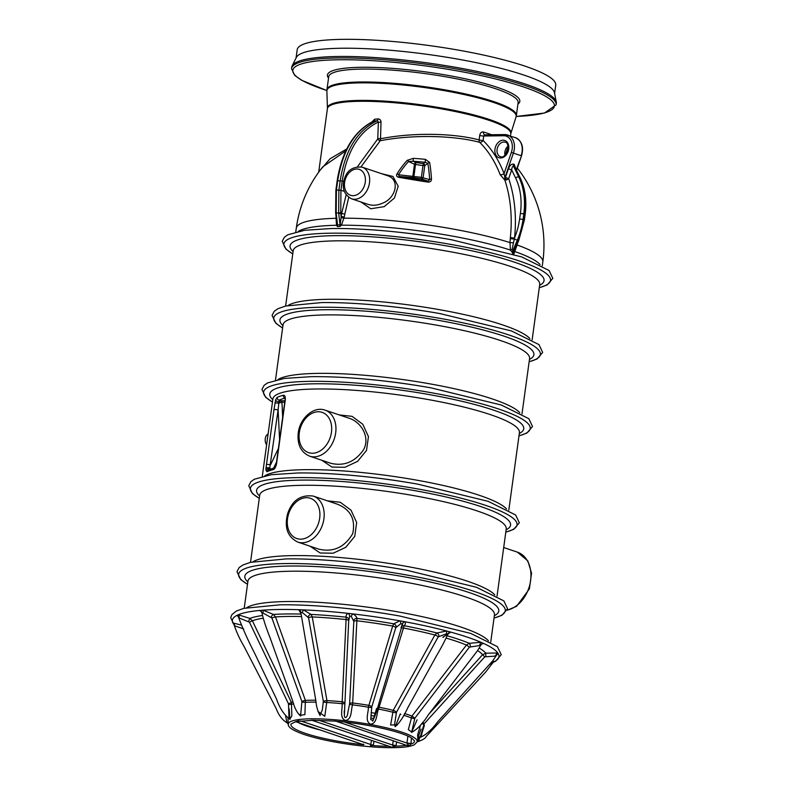 <?xml version="1.0" encoding="UTF-8"?>
<svg xmlns="http://www.w3.org/2000/svg" width="787" height="787" viewBox="0 0 787 787"><rect width="100%" height="100%" fill="white"/><g stroke="black" fill="none" stroke-linecap="round" stroke-linejoin="round"><path stroke-width="1.18" d="M492.347 661.296L494.521 661.513L493.085 662.182M429.043 713.907L482.608 654.695L485.776 653.171L497.817 653.003L498.407 653.977L497.266 654.243M411.975 732.264L408.345 729.559L411.945 716.101L466.455 645.045L469.268 643.294L480.985 642.29L483.523 643.412L481.418 644.228M397.465 724.896L390.608 725.024L393.234 710.356L434.877 634.991L436.952 632.984L446.603 630.987L450.685 632.099L447.931 634.135M442.845 637.273L447.852 634.096L446.573 633.751L446.603 630.987A134.547 22.754 -172.2 0 0 404.912 621.75C405.689 623.117 405.443 624.445 404.174 625.714L378.527 709.048C376.373 714.035 377.209 723.725 370.47 724.168C364.519 721.03 368.641 712.599 368.355 707.188L392.683 626.049L393.736 623.816L399.894 620.835L404.912 621.75A3.03 2.351 120.4 0 0 402.383 623.953L400.809 623.668L395.792 627.672L371.769 706.942L370.756 719.515L372.999 720.617L376.57 708.467M400.809 623.668A3.03 1.18 86.7 0 0 399.894 620.835A134.547 22.754 -172.2 0 0 353.166 613.949C355.35 615.404 356.619 616.88 356.993 618.395L352.586 704.867C350.736 709.992 352.271 719.603 345.375 720.469C339.138 717.744 342.738 709.057 342.079 703.676L346.201 617.175C345.818 615.66 346.408 614.391 347.972 613.358L353.166 613.949A3.03 1.495 110.7 0 0 351.268 616.369L349.644 616.191L348.7 620.904L344.332 715.875M300.772 613.191L298.745 609.709L303.31 609.886L311.091 614.44L312.252 616.929L326.949 700.597L324.795 716.298L317.987 711.458M261.648 612.089L259.7 610.446L262.956 610.171L273.463 614.45L275.499 616.919L305.386 700.4L304.903 714.606L299.857 715.383M238.107 616.231L236.798 615.444L238.235 614.765L249.823 618.415L252.381 620.786L291.406 702.437L291.859 716.013L289.754 719.151M233.7 624.032L232.913 622.97L241.186 625.026M348.739 197.37L344.795 214.153A123.352 88.98 90.5 0 0 344.283 216.996L341.42 225.2L339.846 226.528L337.387 226.558L336.502 225.269L336 217.104A123.352 71.666 -91.8 0 1 336.059 216.563M542.292 265.721L542.814 261.904A124.415 21.042 -172.2 0 0 517.128 245.013L513.754 254.221L510.399 250.059L510.006 242.612A124.415 21.042 -172.2 0 0 344.057 218.186L341.125 217.605L341.125 216.435A125.753 90.712 -89.5 0 1 341.656 213.543L346.162 194.792M381.38 173.632L392.949 176.475L398.212 186.253L394.425 198.049L384.184 206.637L370.766 208.771L360.918 201.964M397.032 173.809A105.527 81.484 -94.2 0 1 407.253 160.322L413.293 158.354A117.165 47.515 6.9 0 1 425.452 159.368L429.643 162.486A116.761 45.744 102 0 1 431.463 179.013C431.512 181.089 430.361 182.122 428.01 182.102A101.749 7.9 -171.4 0 1 398.625 177.262C396.628 176.721 396.087 175.57 397.032 173.809A1.82 0.797 32 0 1 398.517 174.763L399.206 176.455A100.264 7.781 8.6 0 0 428.158 181.226L429.643 179.633A1.82 0.964 -3.4 0 1 431.463 179.013M513.291 242.799L510.006 242.612L510.369 237.448A3.03 0.6 -174 0 0 514.531 237.92L512.032 249.528L513.596 251.004L515.229 248.781M510.369 237.448A124.267 91.626 -71.4 0 0 504.89 180.213L500.158 174.675A123.982 91.41 -71.4 0 0 479.696 142.329C453.932 135.462 413.303 134.38 380.239 140.716L361.007 166.854M327.441 500.837L340.289 502.273L351.002 510.173L356.668 522.538L354.75 536.341L345.788 547.319L333.157 553.212L320.142 552.986L310.108 546.227M370.697 123.215L374.622 119.231L377.858 118.926C379.806 118.945 380.859 120.008 381.016 122.123L380.524 138.768C413.303 132.255 453.558 133.151 479.096 139.929L479.706 135.462C480.257 132.846 481.496 131.675 483.434 131.97A3.03 2.105 -72.7 0 0 484.694 134.793L484.694 134.793A3.03 2.105 -72.7 0 0 484.841 134.833M483.434 131.97A92.551 15.651 7.8 0 1 490.96 134.498L491.413 134.744M505.116 153.455L505.795 154.518M320.319 169.982L330.147 158.718L346.742 148.969M345.818 150.858L322.759 166.854A124.415 124.415 0 0 0 296.296 228.132L295.774 231.958M377.937 138.512L380.524 138.768L380.239 140.716A2.43 1.535 45.4 0 1 377.76 138.925L378.37 122.054C359.088 131.449 347.037 151.084 342.207 180.971L343.752 181.433M556.104 104.838L556.311 103.363A133.515 22.587 -172.2 0 0 556.271 102.044A133.515 22.587 -172.2 0 0 477.64 71.528A133.515 22.587 -172.2 0 0 338.538 56.477A133.515 22.587 -172.2 0 0 292.144 65.872A133.515 22.587 -172.2 0 0 291.751 67.121L291.544 68.597A133.515 22.587 7.8 0 1 338.331 57.953A133.515 22.587 7.8 0 1 480.877 73.742A133.515 22.587 7.8 0 1 556.104 104.838L544.486 113.043L516.174 116.476M556.271 102.044L554.481 92.777A130.485 22.075 -172.2 0 0 477.63 62.95A130.485 22.075 -172.2 0 0 341.696 48.243A130.485 22.075 -172.2 0 0 296.355 57.421L292.144 65.872M554.609 93.427L555.74 85.163A130.485 22.075 -172.2 0 0 482.215 54.775A130.485 22.075 -172.2 0 0 342.916 39.35A130.485 22.075 -172.2 0 0 297.191 49.748L296.06 58.012M344.332 191.33L340.928 190.297L342.207 180.971L337.161 180.833L335.882 190.169L336.413 190.041L336.167 212.992L338.676 212.952L338.902 190.011L340.181 180.685C345.119 150.11 357.475 130.14 377.268 120.755L373.973 121.05C354.671 130.632 342.571 150.524 337.692 180.715L336.413 190.041L340.928 190.297L340.761 213.267L344.795 214.153M357.495 166.696L377.76 138.925M382.374 203.253C395.605 198.619 400.809 179.544 387.293 175.619L362.187 167.169A16.694 12.307 108.6 0 1 369.487 182.83A16.694 12.307 108.6 0 1 362.059 196.425A16.694 12.307 108.6 0 1 351.543 198.806L368.208 204.413C372.772 205.791 377.494 205.397 382.374 203.253M373.323 744.955L370.392 746.725L370.667 744.787L373.323 744.955L374.041 741.216M396.107 745.535L393.392 747.65L392.634 745.053L396.107 745.535L396.628 741.993M411.03 743.479L409.407 746.224L406.987 743.066L411.03 743.479L411.404 737.931M339.118 721.522L334.78 721.118L334.898 720.194M408.502 745.997L336.147 721.256M408.61 746.027L406.918 745.151M314.898 720.213L312.095 720.371M392.192 747.316L389.172 746.263M298.932 720.656L295.764 721.62L296.443 721.915L363.594 744.748L363.407 744.089M295.764 721.62L296.768 721.502M311.19 720.243L312.832 720.213M334.298 721.099L312.705 720.223M417.769 738.59L417.612 734.93L420.563 724.955M401.016 627.819L402.383 623.953M344.322 715.717C345.218 720.213 347.854 715.59 347.765 712.914L349.635 703.686L353.816 621.484L351.268 616.369M319.256 713.858L319.935 715.304L322.316 709.982L323.349 701.453L308.583 617.785L302.297 612.502L300.87 612.443L300.87 613.653L300.87 612.443A3.03 2.735 60.4 0 0 298.745 609.709A134.547 22.754 -172.2 0 0 279.513 609.492A134.547 22.754 -172.2 0 0 262.956 610.171A3.03 0.748 101.8 0 1 262.927 612.935L261.914 613.014L262.405 614.263M299.385 714.232L300.604 715.993L301.883 701.502L271.928 618.031L262.927 612.935M238.569 617.362C242.79 628.724 248.151 640.687 254.644 653.24L276.483 698.984C279.513 707.749 283.684 714.262 288.996 718.521L288.495 703.824L249.44 622.183L238.697 617.815A3.03 2.646 -50.1 0 0 238.648 617.303M261.5 611.765L261.914 613.043A3.03 2.912 0.1 0 0 259.7 610.446A134.547 22.754 -172.2 0 0 238.235 614.765A3.03 1.8 98.4 0 1 239.15 617.608L238.697 617.815M288.475 724.374L286.98 722.722L285.632 716.003M243.655 628.902L234.585 625.803A3.03 2.587 93.8 0 0 232.913 622.97A134.547 22.754 -172.2 0 1 236.798 615.444A3.03 2.646 -50.1 0 1 237.831 615.936L238.579 617.461M419.874 737.301L418.93 740.223L417.189 741.797M496.42 655.355L497.591 654.066A3.03 2.479 -107.9 0 1 498.407 653.977A134.547 22.754 -172.2 0 1 494.521 661.513A3.03 2.754 104.1 0 0 491.993 663.716L489.583 664.356M480.847 645.045A3.03 2.882 -142.6 0 1 483.523 643.412A134.547 22.754 -172.2 0 1 497.817 653.003A3.03 2.076 98.4 0 0 495.918 655.423L494.531 656.161L484.772 656.84L424.154 723.804L420.602 735.894L419.284 737.714L417.631 738.767L420.996 729.087M420.602 735.894C417.179 739.564 421.98 736.307 421.832 733.464L424.419 725.319M448.147 633.535L447.852 634.096A3.03 2.833 147.1 0 1 450.685 632.099A134.547 22.754 -172.2 0 1 480.985 642.29A3.03 1.092 94.8 0 0 479.972 644.907L480.768 645.251L479.972 644.907L478.535 645.724L469.436 647.121L414.877 718.147L411.621 732.382L417.08 719.83M446.573 633.751L438.192 636.88L396.481 712.235L394.533 724.689L395.33 726.558L400.278 713.917M277.172 397.356A124.415 21.042 7.8 0 1 283.33 395.271C284.825 395.064 285.474 396.648 285.278 400.003L276.552 463.71C275.814 467.153 274.683 469.131 273.148 469.642A124.415 21.042 -172.2 0 0 266.98 471.728L265.937 470.223L266.026 467.999L274.004 409.427L275.637 399.914L277.172 397.356A2.43 2.312 64.8 0 0 279.159 400.15L278.116 409.781L274.004 409.427M339.207 414.906L352.074 416.353L362.768 424.232L368.444 436.637L366.516 450.42L357.564 461.389L344.922 467.291L331.937 467.065L321.873 460.297M318.873 549.178C333.324 552.513 344.608 547.329 352.714 533.635C355.754 519.282 350.54 509.435 337.062 504.073L313.285 496.076A24.279 17.894 108.6 0 1 323.91 518.84A24.279 17.894 108.6 0 1 297.801 542.086L318.853 549.169M348.838 418.143L325.061 410.145A24.279 17.894 108.6 0 1 334.278 438.861A24.279 17.894 108.6 0 1 309.576 456.155L330.648 463.248C343.909 466.475 354.848 462.038 363.456 449.928C370.598 437.247 361.046 421.724 348.838 418.143L348.739 418.113M269.921 469.249L269.616 469.78M285.002 398.153A121.985 20.639 -172.2 0 0 279.159 400.15L281.225 400.809L279.11 401.813A2.43 1.377 18.4 0 1 275.637 399.914M284.933 400.76L281.225 400.809A1.515 0.994 -90.7 0 1 282.012 402.216L278.519 403.2L274.968 402.806M270.659 468.973L269.734 468.009L269.902 469.209A2.43 1.849 175.6 0 0 265.937 470.223M279.592 439.726L278.116 409.781L269.734 468.009A2.43 0.659 -173.5 0 0 266.026 467.999M281.126 400.809A1.515 0.994 -94 0 1 281.962 402.226L282.661 417.326M428.01 182.102L428.158 181.226L421.252 178.836L421.379 177.331L429.643 179.633A115.05 45.075 -78 0 0 427.853 163.352L425.167 162.279A115.453 46.827 -173.1 0 0 413.185 161.276L415.841 162.535L415.487 164.473L414.483 164.276A1.82 1.062 115.4 0 1 415.841 162.535L423.337 163.637A1.82 1.535 -126.6 0 1 424.773 165.644L423.17 177.39A1.82 1.672 -70.9 0 1 421.252 178.836L413.755 177.734A1.82 1.151 95 0 1 412.88 176.022L414.483 164.276L408.581 161.473A103.982 80.294 85.8 0 0 398.517 174.763L421.379 177.331L422.993 165.585L415.487 164.473L413.755 177.734L399.206 176.455A1.82 0.551 -79.9 0 0 398.625 177.262M413.293 158.354L413.185 161.276L408.581 161.473A1.82 0.935 42.5 0 0 407.253 160.322M425.452 159.368L425.167 162.279L423.337 163.637L422.993 165.585L424.773 165.644L427.853 163.352A1.82 1.19 -9.5 0 1 429.643 162.486M443.563 636.949L443.356 637.283A3.03 0.935 28.9 0 0 443.002 637.204M485.835 656.348L485.776 653.171A123.008 20.806 7.8 0 0 479.332 648.154M484.772 656.84L482.608 654.695A120.047 20.305 -172.2 0 0 477.591 650.583M424.154 723.804L422.589 722.318M421.596 723.607L423.839 724.365M481.683 643.992L480.808 645.163M470.41 646.55A3.03 1.062 83.3 0 0 469.268 643.294A123.008 20.806 7.8 0 0 447.311 635.807M469.436 647.121L466.455 645.045A120.047 20.305 -172.2 0 0 446.268 638.119M414.877 718.147L411.945 716.101A68.705 11.618 7.8 0 0 404.597 713.534M403.652 715.245A67.967 11.5 -172.2 0 1 411.099 717.842L414.601 718.728M438.949 636.221A3.03 2.017 75.2 0 0 436.952 632.984A123.008 20.806 7.8 0 0 404.174 625.714A3.03 2.833 28.6 0 0 402.187 626.147M438.192 636.88A3.03 0.935 28.9 0 0 434.877 634.991A120.047 20.305 -172.2 0 0 403.101 627.947A3.03 1.22 16.8 0 0 401.704 627.898M400.878 714.399L400.209 714.124M396.481 712.235A3.03 0.935 29 0 0 393.234 710.356A68.705 11.618 7.8 0 0 379.029 707.208A3.03 1.22 16.8 0 0 377.721 707.179M377.258 708.693L378.527 709.048A67.967 11.5 -172.2 0 1 392.595 712.166L396.274 712.835M396.225 626.944A3.03 2.646 56.5 0 0 393.736 623.816A123.008 20.806 7.8 0 0 356.993 618.395A3.03 2.754 -30.1 0 0 353.707 620.677M395.792 627.672A3.03 1.22 16.8 0 0 392.683 626.049A120.047 20.305 -172.2 0 0 357.062 620.795A3.03 1.259 2.9 0 0 353.816 621.484M371.769 706.942A3.03 1.22 16.9 0 0 368.739 705.329A68.705 11.618 7.8 0 0 352.812 702.988A3.03 1.259 2.9 0 0 349.635 703.686M349.556 704.316L352.586 704.867A67.967 11.5 -172.2 0 1 368.355 707.188L371.641 707.562M349.644 616.191A3.03 2.125 79 0 0 347.972 613.358A134.547 22.754 -172.2 0 0 303.31 609.886L302.297 612.502M348.759 620.117A3.03 2.863 6.2 0 0 346.201 617.175A123.008 20.806 7.8 0 0 311.091 614.44A3.03 2.243 -55.6 0 0 308.12 616.949M348.7 620.904A3.03 1.259 2.9 0 0 346.29 619.576A120.047 20.305 -172.2 0 0 312.252 616.929A3.03 1.043 -10 0 0 308.583 617.785M344.499 703.106A3.03 1.259 2.9 0 0 342.168 701.778A68.705 11.618 7.8 0 0 326.949 700.597A3.03 1.043 -10 0 0 323.349 701.453M323.368 702.093L327.008 702.506A67.967 11.5 -172.2 0 1 342.079 703.676L344.47 703.735M300.811 614.067A123.008 20.806 7.8 0 0 273.463 614.45A3.03 1.377 -65.8 0 0 271.2 617.205M301.057 616.526A120.047 20.305 -172.2 0 0 275.499 616.919A3.03 0.6 -19.7 0 0 271.928 618.031M315.774 700.214A68.705 11.618 7.8 0 0 305.386 700.4A3.03 0.61 -19.8 0 0 301.883 701.502M316.108 702.132A67.967 11.5 -172.2 0 0 305.681 702.309L301.972 702.142M262.278 615.552A123.008 20.806 7.8 0 0 249.823 618.415L248.564 621.405M263.065 618.218A120.047 20.305 -172.2 0 0 252.381 620.786L249.44 622.183M293.039 701.965A68.705 11.618 7.8 0 0 291.406 702.437L288.495 703.824M293.699 703.794A67.967 11.5 -172.2 0 0 291.849 704.316L288.642 704.454M233.65 623.973A3.03 1.968 -65.3 0 0 233.503 623.943A134.547 22.754 -172.2 0 0 234.152 624.77M500.158 174.675A3.03 1.525 159.1 0 0 504.064 173.612L511.353 152.422A13.654 10.064 -71.4 0 0 503.67 135.757L483.72 136.013L484.694 134.793M479.706 135.462A3.03 0.512 -172.2 0 0 483.72 136.013L483.11 140.48A127.002 93.633 108.6 0 1 504.064 173.612L504.861 177.892A91.774 61.996 -70.7 0 1 505.165 177.97L505.441 177.478L508.687 178.59A127.297 93.86 108.6 0 1 514.531 237.92A58.258 42.951 -71.4 0 0 519.636 218.943L520.394 213.405A58.258 42.951 -71.4 0 0 515.603 177.97L511.668 169.903L508.687 178.59L506.877 179.77A2.43 0.944 42 0 1 505.165 177.97L504.89 180.213L506.877 179.77M374.622 119.231A2.43 1.092 85 0 1 373.973 121.05L373.372 121.237C354.032 131.026 341.952 150.888 337.161 180.833M336.679 221.904L337.544 224.934A2.43 1.594 -92.2 0 1 337.387 226.558M381.016 122.123A2.43 0.571 -1.2 0 1 378.37 122.054L377.268 120.755A2.43 1.003 -95.4 0 0 377.858 118.926M339.846 226.528A2.43 1.584 90.7 0 0 340.043 224.905L341.125 217.605M513.754 254.221A3.03 2.233 -71.1 0 1 513.596 251.004L518.072 240.468A60.688 44.741 -71.4 0 0 523.808 219.701L524.565 214.172A60.688 44.741 -71.4 0 0 519.568 177.262A2.43 1.308 -26 0 1 520.118 177.695L515.032 167.257L513.547 166.234C512.583 166.165 511.963 167.395 511.668 169.903L508.422 168.792C509.799 165.398 511.491 163.853 513.488 164.139L514.265 164.404L515.908 169.067M504.89 180.213A3.03 2.233 103 0 1 504.861 177.892L513.38 153.111L511.353 152.422M340.555 224.334A2.43 0.679 38.8 0 1 341.42 225.2A124.415 21.042 7.8 0 1 510.399 250.059A3.03 0.61 168 0 1 512.032 249.528M514.521 250.364A3.03 1.554 -151 0 0 514.914 251.584A124.415 21.042 7.8 0 1 540.02 264.491M344.283 216.996L341.125 216.435L340.761 213.267L338.735 213.503L338.676 212.952L340.702 212.716M337.092 224.374A2.43 1.367 -27 0 1 336.502 225.269A124.415 21.042 7.8 0 0 298.293 231.378M370.667 744.787L373.146 745.584A62.38 10.556 -172.2 0 0 389.063 746.263M363.928 744.62L363.594 744.748A62.38 10.556 -172.2 0 1 291.003 724.04L295.184 721.876L296.443 721.915M392.615 745.368L395.979 746.184A62.38 10.556 -172.2 0 0 406.318 745.259M407.036 743.4A2.43 0.728 -173.1 0 1 410.971 744.138A62.38 10.556 -172.2 0 0 414.552 740.97L412.191 738.432C403.515 732.058 367.145 723.725 335.911 721.236L335.921 721.236M344.667 722.102L406.987 743.066L407.882 736.101M278.204 448.875L270.59 464.733L266.478 464.369M283.33 395.271A2.43 2.204 76 0 0 284.973 398.045M269.646 469.878L268.259 469.957A2.43 2.312 64.8 0 0 266.98 471.728M276.552 463.71L274.752 467.753L268.259 469.957M274.604 467.793A2.43 2.204 76 0 0 273.148 469.642M266.606 444.842A6.355 4.161 -90.7 0 1 265.268 438.723A6.355 4.161 -90.7 0 1 268.092 434.001M253.04 561.761A124.415 21.042 7.8 0 1 343.919 557.875A124.415 21.042 7.8 0 1 467.439 581.199A124.415 21.042 7.8 0 1 494.767 594.874M497.04 596.103L506.238 528.982A124.415 21.042 -172.2 0 0 477.07 510.891A124.415 21.042 -172.2 0 0 341.892 486.612A124.415 21.042 -172.2 0 0 259.71 495.21L259.73 495.062M277.998 379.531A124.415 21.042 7.8 0 1 401.154 379.324A124.415 21.042 7.8 0 1 519.725 412.644M521.997 413.873L529.572 358.606A124.415 21.042 -172.2 0 0 409.171 320.87A124.415 21.042 -172.2 0 0 283.045 324.834L283.074 324.687M288.14 305.454A124.415 21.042 7.8 0 1 379.029 301.569A124.415 21.042 7.8 0 1 502.549 324.893A124.415 21.042 7.8 0 1 529.877 338.567M532.15 339.797L539.715 284.53A124.415 21.042 -172.2 0 0 510.556 266.439A124.415 21.042 -172.2 0 0 375.379 242.16A124.415 21.042 -172.2 0 0 293.197 250.758L293.217 250.61M510.497 135.994L510.793 133.8A92.551 15.651 -172.2 0 0 458.644 112.246A92.551 15.651 -172.2 0 0 359.836 101.297A92.551 15.651 -172.2 0 0 327.402 108.675L318.705 172.166M517.423 243.616L517.128 245.013A3.03 0.826 -167.1 0 1 516.892 244.855M336.256 218.225A2.43 0.541 4.3 0 1 335.882 218.294A124.415 21.042 -172.2 0 0 296.296 228.132M479.696 142.329A3.03 2.017 104.6 0 1 479.096 139.929A3.03 0.512 -172.2 0 0 483.11 140.48A3.03 1.928 134.9 0 1 479.696 142.329M516.183 116.437A132 22.331 -172.2 0 0 517.521 85.006A132 22.331 -172.2 0 0 334.052 59.871A132 22.331 -172.2 0 0 326.88 90.505M328.533 78.09A97.106 16.429 7.8 0 1 425.856 71.932A97.106 16.429 7.8 0 1 517.935 104.041M516.361 115.551L518.121 102.654A95.581 16.173 -172.2 0 0 425.619 73.663A95.581 16.173 -172.2 0 0 328.72 76.713L326.959 89.6A95.581 16.173 7.8 0 1 423.849 86.56A95.581 16.173 7.8 0 1 516.361 115.551L516.065 116.87A95.512 16.153 -172.2 0 0 463.563 94.43A95.512 16.153 -172.2 0 0 360.377 82.871A95.512 16.153 -172.2 0 0 326.88 90.958L327.431 108.242A92.62 15.671 7.8 0 1 359.915 100.402A92.62 15.671 7.8 0 1 459.972 111.616A92.62 15.671 7.8 0 1 510.891 133.367L516.065 116.87M515.091 249.095L518.702 240.606L517.295 240.202L512.819 250.738A3.03 2.233 108.3 0 0 512.986 253.955M518.702 240.606L524.378 220.055L523.03 219.445A60.688 44.741 108.6 0 1 517.295 240.202L514.265 238.943A3.03 0.512 5.1 0 1 510.271 238.53M524.378 220.055L525.136 214.526L523.788 213.907L523.03 219.445L519.636 218.943M513.488 164.139A2.43 1.79 -71.4 0 0 513.547 166.234L518.79 176.996L519.568 177.262L514.324 166.49A2.43 1.79 -71.4 0 1 514.265 164.404M515.603 177.97A2.43 1.308 154 0 1 518.79 176.996A60.688 44.741 108.6 0 1 523.788 213.907L520.394 213.405M484.92 134.823L504.624 134.567A1.515 0.994 89.3 0 1 504.851 134.607A15.169 11.185 108.6 0 1 507.654 135.039A15.169 11.185 108.6 0 1 513.38 153.111L521.151 155.728A15.169 11.185 -71.4 0 0 515.426 137.656L504.624 134.567A1.515 0.994 89.3 0 0 503.67 135.757M504.988 155.334A7.585 5.598 108.6 0 1 508.117 146.028M505.234 142.231A7.585 5.598 -71.4 0 0 497.522 147.641A7.585 5.598 -71.4 0 0 500.404 156.613C503.05 158.02 505.657 155.521 508.205 149.127C507.989 144.365 506.995 142.063 505.234 142.231M508.736 149.009A9.1 6.709 108.6 0 1 497.354 156.839A9.1 6.709 108.6 0 1 499.46 141.444A9.1 6.709 108.6 0 1 508.736 149.009M516.292 169.854L521.525 155.856L516.547 170.366M505.441 177.478L508.422 168.792M335.882 190.169L335.636 212.913L336.167 212.992L337.544 224.934L340.043 224.905L338.735 213.503M450.026 239.494L449.987 239.484A128.173 21.682 -172.2 0 0 391.739 231.506L390.283 231.368A134.547 22.754 -172.2 0 0 331.691 228.515M449.987 239.484L451.423 239.74A134.547 22.754 -172.2 0 0 390.283 231.368C368.375 229.263 348.818 228.309 331.612 228.515L304.736 230.266L287.855 234.762L284.412 237.192L282.238 241.324L285.956 249.164L292.764 253.945M539.292 287.639A134.547 22.754 -172.2 0 0 496.941 254.368A134.547 22.754 -172.2 0 0 331.052 233.188A134.547 22.754 -172.2 0 0 292.774 253.867M293.089 251.545A128.173 21.682 7.8 0 1 360.544 236.159A128.173 21.682 7.8 0 1 514 262.022A128.173 21.682 7.8 0 1 539.607 285.317M365.257 182.21A13.654 10.064 -71.4 0 0 351.346 170.858A13.654 10.064 -71.4 0 0 348.179 193.956A13.654 10.064 -71.4 0 0 365.257 182.21M282.946 325.621A128.173 21.682 7.8 0 1 409.85 315.862A128.173 21.682 7.8 0 1 529.464 359.393M529.149 361.715A134.547 22.754 -172.2 0 0 486.799 328.445A134.547 22.754 -172.2 0 0 320.909 307.264A134.547 22.754 -172.2 0 0 282.622 327.943M529.139 361.794L537.019 359L542.666 352.448L538.987 344.608L511.481 330.953L439.835 313.56A128.173 21.682 -172.2 0 0 381.587 305.582L380.141 305.445A134.547 22.754 -172.2 0 0 321.549 302.592M441.281 313.816A134.547 22.754 -172.2 0 0 380.141 305.445C358.223 303.339 338.676 302.385 321.47 302.592L285.602 306.035L277.919 308.73L274.24 311.288L272.086 315.42L275.863 323.29L282.612 328.022M429.732 387.647L429.692 387.637A128.173 21.682 -172.2 0 0 371.444 379.659L369.988 379.521A134.547 22.754 -172.2 0 0 311.406 376.668M429.692 387.637L431.128 387.893A134.547 22.754 -172.2 0 0 369.988 379.521C348.08 377.416 328.523 376.461 311.318 376.668L284.441 378.419L267.56 382.915L264.117 385.345L261.943 389.476L265.662 397.317L272.469 402.098M272.794 399.698A128.173 21.682 7.8 0 1 399.707 389.939A128.173 21.682 7.8 0 1 519.312 433.47M518.997 435.791A134.547 22.754 -172.2 0 0 476.647 402.521A134.547 22.754 -172.2 0 0 310.767 381.341A134.547 22.754 -172.2 0 0 272.479 402.019M393.234 740.852L392.634 745.053L318.981 720.272M371.503 740.36L370.726 744.492L300.595 720.902M370.805 718.01A61.101 10.339 7.8 0 1 373.736 718.561M320.889 730.139A61.101 10.339 7.8 0 1 298.106 722.476M311.072 718.806A65.065 11.008 -172.2 0 0 288.258 724.325C288.249 726.381 289.606 729.264 303.713 734.36C316.954 738.747 333.639 742.289 353.776 744.974C371.503 747.227 386.555 748.073 398.94 747.512C406.092 747.168 411.217 746.253 414.296 744.777L417.13 741.974A65.065 11.008 -172.2 0 0 381.41 726.686A65.065 11.008 -172.2 0 0 311.072 718.806M493.046 662.379L495.564 661.257L501.26 654.686L497.394 646.658L470.724 633.407L399.875 616.044A134.547 22.754 -172.2 0 0 338.735 607.672L338.735 607.672A134.547 22.754 -172.2 0 0 280.152 604.819M399.875 616.044L398.438 615.788A128.173 21.682 -172.2 0 0 340.191 607.81L338.735 607.672C316.827 605.567 297.27 604.623 280.064 604.819L243.881 608.351L236.503 610.978L231.949 614.568L230.689 617.647L234.329 625.399M246.744 607.682A124.415 21.042 7.8 0 1 337.633 603.796A124.415 21.042 7.8 0 1 461.152 627.131A124.415 21.042 7.8 0 1 488.471 640.795M490.744 642.035L494.462 614.903A124.415 21.042 -172.2 0 0 465.304 596.812A124.415 21.042 -172.2 0 0 330.127 572.533A124.415 21.042 -172.2 0 0 247.944 581.14L247.964 580.993M247.836 581.927A128.173 21.682 7.8 0 1 374.74 572.169A128.173 21.682 7.8 0 1 494.354 615.7M494.039 618.021A134.547 22.754 -172.2 0 0 451.689 584.751A134.547 22.754 -172.2 0 0 285.799 563.561A134.547 22.754 -172.2 0 0 247.511 584.249M494.029 618.09L501.909 615.306L507.556 608.745L503.877 600.904L476.371 587.25L406.171 570.122A134.547 22.754 -172.2 0 0 345.031 561.741L345.031 561.741A134.547 22.754 -172.2 0 0 286.438 558.898M406.171 570.122L404.725 569.867A128.173 21.682 -172.2 0 0 346.487 561.888L345.031 561.741C323.123 559.646 303.566 558.691 286.36 558.888L250.492 562.341L242.809 565.036L239.13 567.594L236.976 571.716L240.753 579.596L247.502 584.328M259.602 495.997A128.173 21.682 7.8 0 1 327.058 480.611A128.173 21.682 7.8 0 1 480.523 506.474A128.173 21.682 7.8 0 1 506.13 529.769M505.805 532.091A134.547 22.754 -172.2 0 0 463.454 498.82A134.547 22.754 -172.2 0 0 297.575 477.63A134.547 22.754 -172.2 0 0 259.287 498.319M505.795 532.169L513.675 529.376L519.331 522.824L515.642 514.983L488.137 501.329L417.936 484.192A134.547 22.754 -172.2 0 0 356.796 475.82A134.547 22.754 -172.2 0 0 298.214 472.967M417.936 484.192L416.5 483.936A128.173 21.682 -172.2 0 0 358.252 475.958L356.796 475.82C334.888 473.715 315.331 472.761 298.125 472.967L271.249 474.718L254.368 479.214L250.925 481.644L248.751 485.766L252.47 493.616L259.277 498.397M508.805 510.173L519.42 432.683A124.415 21.042 -172.2 0 0 399.019 394.946A124.415 21.042 -172.2 0 0 272.902 398.911L272.922 398.763M264.806 475.83A124.415 21.042 7.8 0 1 387.971 475.623A124.415 21.042 7.8 0 1 506.533 508.943M319.67 518.22A21.239 15.661 -71.4 0 0 298.027 500.562A21.239 15.661 -71.4 0 0 293.108 536.488A21.239 15.661 -71.4 0 0 319.67 518.22M299.306 432.702A21.239 15.661 -71.4 0 0 320.948 450.361A21.239 15.661 -71.4 0 0 325.867 414.434A21.239 15.661 -71.4 0 0 299.306 432.702M507.212 610.102A30.349 22.37 -71.4 0 0 530.605 580.58A30.349 22.37 -71.4 0 0 517.334 552.12L503.69 547.526M276.532 462.048L273.65 468.039M284.737 402.187L282.012 402.216M336.236 213.533L335.705 213.464L336.688 222.013M285.278 400.003L284.855 397.71L285.356 398.045M276.286 463.858L285.012 400.15M250.512 562.331L259.71 495.21M275.48 380.101L283.045 324.834M285.622 306.035L293.197 250.758M542.814 261.904A124.415 124.415 0 0 0 517.325 168.084M539.282 287.717L547.162 284.924L552.818 278.372L549.129 270.531L521.624 256.877L451.423 239.74M518.987 435.87L526.867 433.076L532.524 426.524L528.834 418.684L501.329 405.03L431.128 387.893M392.329 747.365L312.065 720.361L296.699 721.522M417.13 741.974L418.399 738.068M288.258 724.325L287.993 717.911M372.615 721.197C374.868 716.741 377.17 710.1 379.511 701.266L402.757 623.56M344.244 710.868L344.244 713.288M300.772 612.011L315.823 700.509C316.344 706.5 317.791 711.527 320.152 715.58M261.884 612.601C263.32 619.192 266.006 627.495 269.971 637.49L292.626 700.794C294.525 708.064 297.22 713.16 300.713 716.072M233.857 624.052L234.349 625.567C236.612 632.354 239.779 639.192 243.842 646.048L276.119 708.408C278.696 715.275 282.317 720.046 286.999 722.732M417.031 741.885C422.226 740.252 425.226 738.521 426.033 736.662L485.677 672.049L492.219 663.5M419.245 737.724C425.324 735.55 431.561 730.139 437.946 721.492L492.77 660.824L496.44 655.325M411.512 732.412C417.179 729.5 422.806 723.617 428.394 714.744L477.62 650.544L480.916 644.858M395.104 726.686C399.265 723.312 403.475 717.026 407.735 707.857L436.175 656.378C441.448 647.416 445.393 639.851 448.029 633.702M244.226 608.262L247.944 581.14M262.287 476.401L272.902 398.911M326.959 89.6L326.88 90.958M371.12 712.56L372.408 712.806M372.792 712.874L375.291 713.366M507.143 610.289L516.567 606.324L529.405 588.863L531.55 573.133L527.811 560.856L517.334 552.12M297.801 542.086C287.501 536.96 284.127 527.457 287.668 513.596C292.184 500.335 300.723 494.492 313.285 496.076M325.061 410.145C313.551 405.905 299.847 418.379 298.243 432.948C297.093 444.527 300.87 452.269 309.576 456.155M351.543 198.806C344.086 194.733 341.686 188.172 344.342 179.131C346.929 170.346 352.881 166.362 362.187 167.169M492.839 662.182L493.646 661.995L492.2 663.549M300.762 612.178L300.772 612.975M288.996 718.521L289.96 719.485L289.154 708.802M322.06 147.73L321.017 155.314M515.426 137.656C521.919 140.922 523.955 146.992 521.525 155.856M505.234 155.108L508.176 146.352M335.636 212.913L335.705 213.464M525.136 214.526C526.926 200.813 525.254 188.536 520.118 177.695M370.923 715.462L374.504 716.131M291.544 68.597L294.663 75.326L301.736 80.313L326.88 90.544"/></g></svg>

